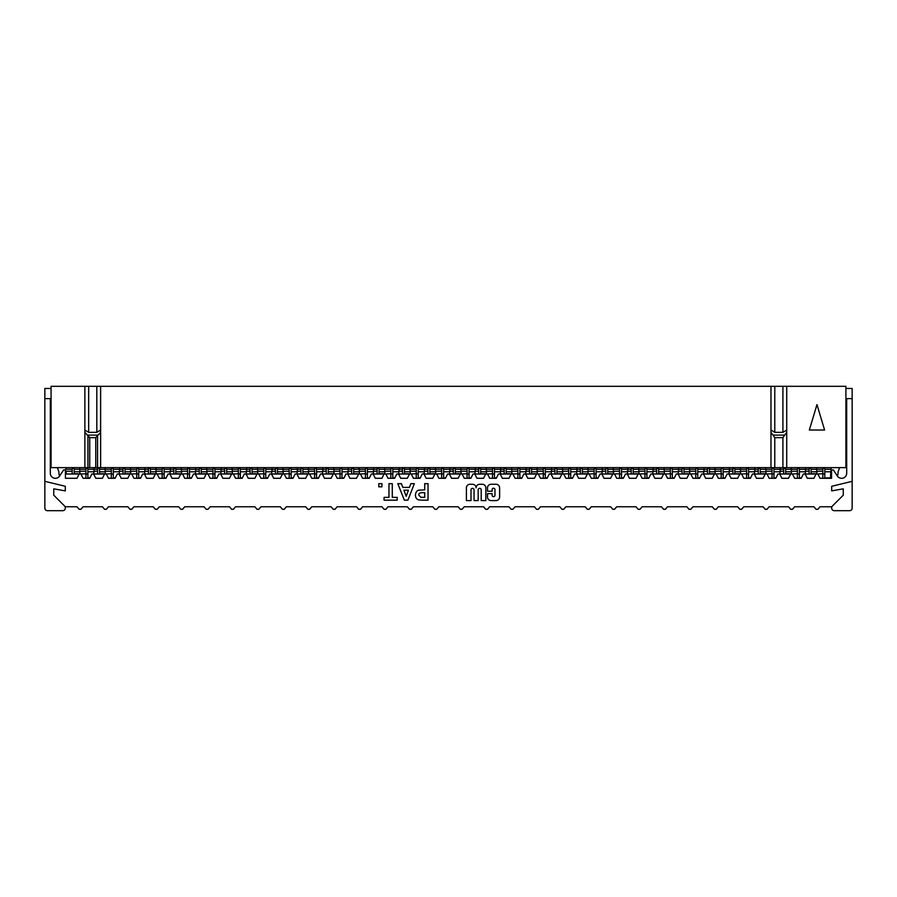 <?xml version="1.0" encoding="UTF-8"?>
<svg xmlns="http://www.w3.org/2000/svg" width="897" height="897" viewBox="0 0 897 897"><rect width="100%" height="100%" fill="white"/><g stroke="black" fill="none" stroke-linecap="round" stroke-linejoin="round"><path stroke-width="1.35" d="M51.073 407.126L50.31 406.689M59.718 475.881A5.079 5.079 0 0 1 58.955 473.212L58.955 472.001A104.187 104.187 0 0 1 57.43 467.629M95.8 478.292L102.404 478.292L95.8 478.292L93.636 474.008L91.864 474.008L89.7 478.292L83.096 478.292L80.932 474.008L65.436 474.008L65.436 478.292L76.996 478.292L65.436 478.292L65.436 469.916L63.653 469.916L59.74 475.847A5.079 5.079 0 0 1 50.31 473.212L50.31 398.627L44.85 398.627L44.85 508.151A2.545 2.545 0 0 0 47.395 510.685L62.768 510.685A2.545 2.545 0 0 0 65.313 508.151L65.313 506.76L76.996 506.76L79.149 509.294L80.932 509.294L83.096 506.76L102.404 506.76L104.568 509.294L106.339 509.294L108.503 506.76L127.811 506.76L129.975 509.294L131.758 509.294L133.911 506.76L153.23 506.76L155.383 509.294L157.166 509.294L159.33 506.76L178.638 506.76L180.802 509.294L182.573 509.294L184.737 506.76L204.045 506.76L206.209 509.294L207.992 509.294L210.145 506.76L229.464 506.76L231.617 509.294L233.399 509.294L235.552 506.76L254.871 506.76L257.035 509.294L258.807 509.294L260.971 506.76L280.279 506.76L282.443 509.294L284.214 509.294L286.378 506.76L305.686 506.76L307.85 509.294L309.633 509.294L311.786 506.76L331.105 506.76L333.258 509.294L335.041 509.294L337.205 506.76L356.513 506.76L358.677 509.294L360.448 509.294L362.612 506.76L381.92 506.76L384.084 509.294L385.867 509.294L388.02 506.76L407.339 506.76L409.492 509.294L411.275 509.294L413.439 506.76L432.746 506.76L434.91 509.294L436.682 509.294L438.846 506.76L458.154 506.76L460.318 509.294L462.09 509.294L464.254 506.76L483.561 506.76L485.726 509.294L487.508 509.294L489.661 506.76L508.98 506.76L511.133 509.294L512.916 509.294L515.08 506.76L534.388 506.76L536.552 509.294L538.323 509.294L540.487 506.76L559.795 506.76L561.959 509.294L563.742 509.294L565.895 506.76L585.214 506.76L587.367 509.294L589.15 509.294L591.314 506.76L610.622 506.76L612.786 509.294L614.557 509.294L616.721 506.76L636.029 506.76L638.193 509.294L639.965 509.294L642.129 506.76L661.448 506.76L663.601 509.294L665.383 509.294L667.536 506.76L686.855 506.76L689.008 509.294L690.791 509.294L692.955 506.76L712.263 506.76L714.427 509.294L716.198 509.294L718.362 506.76L737.67 506.76L739.834 509.294L741.617 509.294L743.77 506.76L763.089 506.76L765.242 509.294L767.025 509.294L769.189 506.76L788.497 506.76L790.661 509.294L792.432 509.294L794.596 506.76L813.904 506.76L816.068 509.294L817.851 509.294L820.004 506.76L831.687 506.76L831.687 508.151A2.545 2.545 0 0 0 834.232 510.685L849.605 510.685A2.545 2.545 0 0 0 852.15 508.151L852.15 398.627L846.69 398.627L846.69 473.212A5.079 5.079 0 0 1 837.26 475.847L833.347 469.916L831.564 469.916L831.564 478.292L820.004 478.292L817.851 474.008L816.068 474.008L813.904 478.292L807.3 478.292L813.904 478.292M85.91 469.254L85.91 478.292L87.895 478.292L87.895 469.254A0.987 0.987 0 0 0 86.897 468.256A0.987 0.987 0 0 0 85.91 469.254L79.71 469.254L79.844 471.766L79.71 469.254L74.171 469.254L74.171 474.008M111.318 469.254L111.318 478.292L113.302 478.292L113.302 469.254A0.987 0.987 0 0 0 112.316 468.256A0.987 0.987 0 0 0 111.318 469.254L105.117 469.254L105.263 471.766L105.117 469.254L99.578 469.254L99.578 474.008M121.207 478.292L127.811 478.292L121.207 478.292L119.054 474.008L117.272 474.008L115.108 478.292L108.503 478.292L106.339 474.008L104.568 474.008L102.404 478.292M136.736 469.254L136.736 478.292L138.71 478.292L138.71 469.254A0.987 0.987 0 0 0 137.723 468.256A0.987 0.987 0 0 0 136.736 469.254L130.525 469.254L130.67 471.766L130.525 469.254L124.986 469.254L124.986 474.008M146.615 478.292L153.23 478.292L146.615 478.292L144.462 474.008L142.679 474.008L140.526 478.292L133.911 478.292L131.758 474.008L129.975 474.008L127.811 478.292M162.144 469.254L162.144 478.292L164.129 478.292L164.129 469.254A0.987 0.987 0 0 0 163.131 468.256A0.987 0.987 0 0 0 162.144 469.254L155.943 469.254L156.078 471.766L155.943 469.254L150.404 469.254L150.404 474.008M172.033 478.292L178.638 478.292L172.033 478.292L169.869 474.008L168.098 474.008L165.934 478.292L159.33 478.292L157.166 474.008L155.383 474.008L153.23 478.292M187.551 469.254L187.551 478.292L189.536 478.292L189.536 469.254A0.987 0.987 0 0 0 188.538 468.256A0.987 0.987 0 0 0 187.551 469.254L181.351 469.254L181.486 471.766L181.351 469.254L175.812 469.254L175.812 474.008M197.441 478.292L204.045 478.292L197.441 478.292L195.277 474.008L193.505 474.008L191.341 478.292L184.737 478.292L182.573 474.008L180.802 474.008L178.638 478.292M212.959 469.254L212.959 478.292L214.944 478.292L214.944 469.254A0.987 0.987 0 0 0 213.957 468.256A0.987 0.987 0 0 0 212.959 469.254L206.759 469.254L206.904 471.766L206.759 469.254L201.22 469.254L201.22 474.008M222.848 478.292L229.464 478.292L222.848 478.292L220.696 474.008L218.913 474.008L216.749 478.292L210.145 478.292L207.992 474.008L206.209 474.008L204.045 478.292M238.378 469.254L238.378 478.292L240.351 478.292L240.351 469.254A0.987 0.987 0 0 0 239.364 468.256A0.987 0.987 0 0 0 238.378 469.254L232.177 469.254L232.312 471.766L232.177 469.254L226.638 469.254L226.638 474.008M248.267 478.292L254.871 478.292L248.267 478.292L246.103 474.008L244.32 474.008L242.168 478.292L235.552 478.292L233.399 474.008L231.617 474.008L229.464 478.292M263.785 469.254L263.785 478.292L265.77 478.292L265.77 469.254A0.987 0.987 0 0 0 264.772 468.256A0.987 0.987 0 0 0 263.785 469.254L257.585 469.254L257.719 471.766L257.585 469.254L252.046 469.254L252.046 474.008M273.675 478.292L280.279 478.292L273.675 478.292L271.511 474.008L269.739 474.008L267.575 478.292L260.971 478.292L258.807 474.008L257.035 474.008L254.871 478.292M289.193 469.254L289.193 478.292L291.177 478.292L291.177 469.254A0.987 0.987 0 0 0 290.191 468.256A0.987 0.987 0 0 0 289.193 469.254L282.992 469.254L283.138 471.766L282.992 469.254L277.453 469.254L277.453 474.008M299.082 478.292L305.686 478.292L299.082 478.292L296.929 474.008L295.147 474.008L292.983 478.292L286.378 478.292L284.214 474.008L282.443 474.008L280.279 478.292M314.612 469.254L314.612 478.292L316.585 478.292L316.585 469.254A0.987 0.987 0 0 0 315.598 468.256A0.987 0.987 0 0 0 314.612 469.254L308.4 469.254L308.546 471.766L308.4 469.254L302.872 469.254L302.872 474.008M324.501 478.292L331.105 478.292L324.501 478.292L322.337 474.008L320.554 474.008L318.401 478.292L311.786 478.292L309.633 474.008L307.85 474.008L305.686 478.292M340.019 469.254L340.019 478.292L342.004 478.292L342.004 469.254A0.987 0.987 0 0 0 341.006 468.256A0.987 0.987 0 0 0 340.019 469.254L333.819 469.254L333.953 471.766L333.819 469.254L328.257 469.254L328.257 474.008M349.908 478.292L356.513 478.292L349.908 478.292L347.744 474.008L345.973 474.008L343.809 478.292L337.205 478.292L335.041 474.008L333.258 474.008L331.105 478.292M365.427 469.254L365.427 478.292L367.411 478.292L367.411 469.254A0.987 0.987 0 0 0 366.413 468.256A0.987 0.987 0 0 0 365.427 469.254L359.226 469.254L359.361 471.766L359.226 469.254L353.665 469.254L353.665 474.008M375.316 478.292L381.92 478.292L375.316 478.292L373.152 474.008L371.38 474.008L369.216 478.292L362.612 478.292L360.448 474.008L358.677 474.008L356.513 478.292M390.834 469.254L390.834 478.292L392.819 478.292L392.819 469.254A0.987 0.987 0 0 0 391.832 468.256A0.987 0.987 0 0 0 390.834 469.254L384.634 469.254L384.779 471.766L384.634 469.254L379.072 469.254L379.072 474.008M400.724 478.292L407.339 478.292L400.724 478.292L398.571 474.008L396.788 474.008L394.624 478.292L388.02 478.292L385.867 474.008L384.084 474.008L381.92 478.292M416.253 469.254L416.253 478.292L418.226 478.292L418.226 469.254A0.987 0.987 0 0 0 417.24 468.256A0.987 0.987 0 0 0 416.253 469.254L410.052 469.254L410.187 471.766L410.052 469.254L404.48 469.254L404.48 474.008M426.142 478.292L432.746 478.292L426.142 478.292L423.978 474.008L422.195 474.008L420.043 478.292L413.439 478.292L411.275 474.008L409.492 474.008L407.339 478.292M441.66 469.254L441.66 478.292L443.645 478.292L443.645 469.254A0.987 0.987 0 0 0 442.647 468.256A0.987 0.987 0 0 0 441.66 469.254L435.46 469.254L435.594 471.766L435.46 469.254L429.898 469.254L429.898 474.008M451.55 478.292L458.154 478.292L451.55 478.292L449.386 474.008L447.614 474.008L445.45 478.292L438.846 478.292L436.682 474.008L434.91 474.008L432.746 478.292M467.068 469.254L467.068 478.292L469.053 478.292L469.053 469.254A0.987 0.987 0 0 0 468.066 468.256A0.987 0.987 0 0 0 467.068 469.254L460.867 469.254L461.013 471.766L460.867 469.254L455.306 469.254L455.306 474.008M476.957 478.292L483.561 478.292L476.957 478.292L474.805 474.008L473.022 474.008L470.858 478.292L464.254 478.292L462.09 474.008L460.318 474.008L458.154 478.292M492.487 469.254L492.487 478.292L494.46 478.292L494.46 469.254A0.987 0.987 0 0 0 493.473 468.256A0.987 0.987 0 0 0 492.487 469.254L486.286 469.254L486.421 471.766L486.286 469.254L480.714 469.254L480.714 474.008M502.376 478.292L508.98 478.292L502.376 478.292L500.212 474.008L498.429 474.008L496.276 478.292L489.661 478.292L487.508 474.008L485.726 474.008L483.561 478.292M517.894 469.254L517.894 478.292L519.879 478.292L519.879 469.254A0.987 0.987 0 0 0 518.881 468.256A0.987 0.987 0 0 0 517.894 469.254L511.694 469.254L511.828 471.766L511.694 469.254L506.132 469.254L506.132 474.008M527.784 478.292L534.388 478.292L527.784 478.292L525.62 474.008L523.848 474.008L521.684 478.292L515.08 478.292L512.916 474.008L511.133 474.008L508.98 478.292M543.302 469.254L543.302 478.292L545.286 478.292L545.286 469.254A0.987 0.987 0 0 0 544.3 468.256A0.987 0.987 0 0 0 543.302 469.254L537.101 469.254L537.236 471.766L537.101 469.254L531.54 469.254L531.54 474.008M553.191 478.292L559.795 478.292L553.191 478.292L551.027 474.008L549.256 474.008L547.092 478.292L540.487 478.292L538.323 474.008L536.552 474.008L534.388 478.292M568.709 469.254L568.709 478.292L570.694 478.292L570.694 469.254A0.987 0.987 0 0 0 569.707 468.256A0.987 0.987 0 0 0 568.709 469.254L562.509 469.254L562.654 471.766L562.509 469.254L556.947 469.254L556.947 474.008M578.599 478.292L585.214 478.292L578.599 478.292L576.446 474.008L574.663 474.008L572.499 478.292L565.895 478.292L563.742 474.008L561.959 474.008L559.795 478.292M594.128 469.254L594.128 478.292L596.101 478.292L596.101 469.254A0.987 0.987 0 0 0 595.115 468.256A0.987 0.987 0 0 0 594.128 469.254L587.927 469.254L588.062 471.766L587.927 469.254L582.366 469.254L582.366 474.008M604.017 478.292L610.622 478.292L604.017 478.292L601.853 474.008L600.071 474.008L597.918 478.292L591.314 478.292L589.15 474.008L587.367 474.008L585.214 478.292M619.535 469.254L619.535 478.292L621.52 478.292L621.52 469.254A0.987 0.987 0 0 0 620.522 468.256A0.987 0.987 0 0 0 619.535 469.254L613.335 469.254L613.47 471.766L613.335 469.254L607.774 469.254L607.774 474.008M629.425 478.292L636.029 478.292L629.425 478.292L627.261 474.008L625.489 474.008L623.325 478.292L616.721 478.292L614.557 474.008L612.786 474.008L610.622 478.292M644.943 469.254L644.943 478.292L646.928 478.292L646.928 469.254A0.987 0.987 0 0 0 645.941 468.256A0.987 0.987 0 0 0 644.943 469.254L638.742 469.254L638.888 471.766L638.742 469.254L633.181 469.254L633.181 474.008M654.832 478.292L661.448 478.292L654.832 478.292L652.68 474.008L650.897 474.008L648.733 478.292L642.129 478.292L639.965 474.008L638.193 474.008L636.029 478.292M670.362 469.254L670.362 478.292L672.335 478.292L672.335 469.254A0.987 0.987 0 0 0 671.348 468.256A0.987 0.987 0 0 0 670.362 469.254L664.161 469.254L664.296 471.766L664.161 469.254L658.589 469.254L658.589 474.008M680.251 478.292L686.855 478.292L680.251 478.292L678.087 474.008L676.304 474.008L674.152 478.292L667.536 478.292L665.383 474.008L663.601 474.008L661.448 478.292M695.769 469.254L695.769 478.292L697.754 478.292L697.754 469.254A0.987 0.987 0 0 0 696.756 468.256A0.987 0.987 0 0 0 695.769 469.254L689.569 469.254L689.703 471.766L689.569 469.254L684.007 469.254L684.007 474.008M705.659 478.292L712.263 478.292L705.659 478.292L703.495 474.008L701.723 474.008L699.559 478.292L692.955 478.292L690.791 474.008L689.008 474.008L686.855 478.292M721.177 469.254L721.177 478.292L723.161 478.292L723.161 469.254A0.987 0.987 0 0 0 722.175 468.256A0.987 0.987 0 0 0 721.177 469.254L714.976 469.254L715.111 471.766L714.976 469.254L709.437 469.254L709.437 474.008M731.066 478.292L737.67 478.292L731.066 478.292L728.902 474.008L727.131 474.008L724.967 478.292L718.362 478.292L716.198 474.008L714.427 474.008L712.263 478.292M746.584 469.254L746.584 478.292L748.569 478.292L748.569 469.254A0.987 0.987 0 0 0 747.582 468.256A0.987 0.987 0 0 0 746.584 469.254L740.384 469.254L740.53 471.766L740.384 469.254L734.845 469.254L734.845 474.008M756.474 478.292L763.089 478.292L756.474 478.292L754.321 474.008L752.538 474.008L750.385 478.292L743.77 478.292L741.617 474.008L739.834 474.008L737.67 478.292M772.003 469.254L772.003 478.292L773.988 478.292L773.988 469.254A0.987 0.987 0 0 0 772.99 468.256A0.987 0.987 0 0 0 772.003 469.254L765.803 469.254L765.937 471.766L765.803 469.254L760.264 469.254L760.264 474.008M781.892 478.292L788.497 478.292L781.892 478.292L779.728 474.008L777.946 474.008L775.793 478.292L769.189 478.292L767.025 474.008L765.242 474.008L763.089 478.292M797.411 469.254L797.411 478.292L799.395 478.292L799.395 469.254A0.987 0.987 0 0 0 798.397 468.256A0.987 0.987 0 0 0 797.411 469.254L791.21 469.254L791.345 471.766L791.21 469.254L785.671 469.254L785.671 474.008M822.818 469.254L822.818 478.292L824.803 478.292L824.803 469.254A0.987 0.987 0 0 0 823.816 468.256A0.987 0.987 0 0 0 822.818 469.254L816.618 469.254L816.763 471.766L816.618 469.254L811.079 469.254L811.079 474.008M831.115 467.629L830.409 478.292L831.564 478.292L831.564 474.008L830.712 474.008M44.85 398.627L44.85 388.457L51.073 388.457M845.916 388.457L852.15 388.457L852.15 398.627M831.687 506.76L843.258 495.189L843.258 488.831L831.687 490.872L831.687 486.297L852.15 481.33M44.85 481.33L65.313 486.297L65.313 490.872L53.742 488.831L53.742 495.189L65.313 506.76M807.3 478.292L805.136 474.008L803.364 474.008L801.2 478.292L794.596 478.292L792.432 474.008L790.661 474.008L788.497 478.292M846.69 406.689L845.916 407.137M839.57 467.629A104.187 104.187 0 0 1 838.045 472.001L838.045 473.212A5.079 5.079 0 0 1 837.282 475.881M397.18 497.364L392.292 497.364L392.292 483.662L388.962 483.662L388.962 497.364L384.084 497.364L384.084 500.156L397.18 500.156L397.18 497.364M403.919 490.199L408.427 490.199L406.195 496.31L403.919 490.199M402.843 487.407L401.408 483.662L397.786 483.662L404.379 500.156L407.922 500.156L414.336 483.662L410.804 483.662L409.436 487.407L402.843 487.407M424.707 497.364L420.704 497.252L418.832 495.032C418.484 493.473 419.83 492.688 422.879 492.677L424.707 492.677L424.707 497.364M422.689 500.156L428.037 500.156L428.037 483.662L424.707 483.662L424.707 489.885L419.078 490.121C416.97 490.446 415.748 492.105 415.401 495.077C415.558 497.768 416.668 499.371 418.731 499.909L422.689 500.156M487.508 487.856L487.508 491.242L492.128 491.242L492.128 489.639A1.413 1.413 0 0 1 493.552 488.215A1.413 1.413 0 0 1 494.965 489.639L494.965 495.234A1.413 1.413 0 0 1 493.552 496.658A1.413 1.413 0 0 1 492.128 495.234L492.128 493.63L487.508 493.63L487.508 497.016A3.599 3.599 0 0 0 491.108 500.604L496.03 500.604A3.599 3.599 0 0 0 499.618 497.016L499.618 487.856A3.599 3.599 0 0 0 496.03 484.268L491.108 484.268A3.599 3.599 0 0 0 487.508 487.856M479.693 484.268A3.599 3.599 0 0 0 476.105 487.856A3.599 3.599 0 0 0 472.551 484.268L469.983 484.268A3.599 3.599 0 0 0 466.395 487.856L466.395 500.604L471.003 500.604L471.003 489.874A1.525 1.525 0 0 1 472.528 488.349A1.525 1.525 0 0 1 474.053 489.874L474.053 500.604L478.157 500.604L478.157 489.874A1.525 1.525 0 0 1 479.682 488.349A1.525 1.525 0 0 1 481.207 489.874L481.207 500.604L485.86 500.604L485.86 487.856A3.599 3.599 0 0 0 482.272 484.268L479.693 484.268M378.781 486.824L381.954 486.824L381.954 483.662L378.781 483.662L378.781 486.824M79.149 474.008L76.996 478.292M824.803 474.008L822.818 474.008M816.068 474.008L805.293 474.008M799.395 474.008L797.411 474.008M790.661 474.008L779.885 474.008M773.988 474.008L772.003 474.008M765.242 474.008L754.478 474.008M748.569 474.008L746.584 474.008M739.834 474.008L729.07 474.008M723.161 474.008L721.177 474.008M714.427 474.008L703.652 474.008M697.754 474.008L695.769 474.008M689.008 474.008L678.244 474.008M672.335 474.008L670.362 474.008M663.601 474.008L652.837 474.008M646.928 474.008L644.943 474.008M638.193 474.008L627.418 474.008M621.52 474.008L619.535 474.008M612.786 474.008L602.01 474.008M596.101 474.008L594.128 474.008M587.367 474.008L576.603 474.008M570.694 474.008L568.709 474.008M561.959 474.008L551.184 474.008M545.286 474.008L543.302 474.008M536.552 474.008L525.777 474.008M519.879 474.008L517.894 474.008M511.133 474.008L500.369 474.008M494.46 474.008L492.487 474.008M485.726 474.008L474.962 474.008M469.053 474.008L467.068 474.008M460.318 474.008L449.543 474.008M443.645 474.008L441.66 474.008M434.91 474.008L424.135 474.008M418.226 474.008L416.253 474.008M409.492 474.008L398.728 474.008M392.819 474.008L390.834 474.008M384.084 474.008L373.309 474.008M367.411 474.008L365.427 474.008M358.677 474.008L347.901 474.008M342.004 474.008L340.019 474.008M333.258 474.008L322.494 474.008M316.585 474.008L314.612 474.008M307.85 474.008L297.086 474.008M291.177 474.008L289.193 474.008M282.443 474.008L271.668 474.008M265.77 474.008L263.785 474.008M257.035 474.008L246.26 474.008M240.351 474.008L238.378 474.008M231.617 474.008L220.853 474.008M214.944 474.008L212.959 474.008M206.209 474.008L195.434 474.008M189.536 474.008L187.551 474.008M180.802 474.008L170.026 474.008M164.129 474.008L162.144 474.008M155.383 474.008L144.619 474.008M138.71 474.008L136.736 474.008M129.975 474.008L119.211 474.008M113.302 474.008L111.318 474.008M104.568 474.008L93.793 474.008M87.895 474.008L85.91 474.008M93.781 474.289L94.207 467.629M85.91 471.239L79.844 471.239L79.99 473.751L79.844 471.766L74.171 471.766M79.598 467.629L79.71 469.254M85.91 473.751L80.001 474.008M119.189 474.289L119.615 467.629M111.318 471.239L105.263 471.239L105.398 473.751L105.263 471.766L99.578 471.766M105.005 467.629L105.117 469.254M111.318 473.751L105.42 474.008M144.596 474.289L145.022 467.629M136.736 471.239L130.67 471.239L130.805 473.751L130.67 471.766L124.986 471.766M130.413 467.629L130.525 469.254M136.736 473.751L130.827 474.008M170.004 474.289L170.441 467.629M162.144 471.239L156.078 471.239L156.224 473.751L156.078 471.766L150.404 471.766M155.831 467.629L155.943 469.254M162.144 473.751L156.235 474.008M195.423 474.289L195.849 467.629M187.551 471.239L181.486 471.239L181.631 473.751L181.486 471.766L175.812 471.766M181.239 467.629L181.351 469.254M187.551 473.751L181.643 474.008M220.83 474.289L221.256 467.629M212.959 471.239L206.904 471.239L207.039 473.751L206.904 471.766L201.22 471.766M206.646 467.629L206.759 469.254M212.959 473.751L207.061 474.008M246.238 474.289L246.675 467.629M238.378 471.239L232.312 471.239L232.446 473.751L232.312 471.766L226.638 471.766M232.065 467.629L232.177 469.254M238.378 473.751L232.469 474.008M271.656 474.289L272.083 467.629M263.785 471.239L257.719 471.239L257.865 473.751L257.719 471.766L252.046 471.766M257.473 467.629L257.585 469.254M263.785 473.751L257.876 474.008M297.064 474.289L297.49 467.629M289.193 471.239L283.138 471.239L283.273 473.751L283.138 471.766L277.453 471.766M282.88 467.629L282.992 469.254M289.193 473.751L283.295 474.008M322.472 474.289L322.898 467.629M314.612 471.239L308.546 471.239L308.68 473.751L308.546 471.766L302.872 471.766M308.288 467.629L308.4 469.254M314.612 473.751L308.703 474.008M347.879 474.289L348.316 467.629M340.019 471.239L333.953 471.239L334.099 473.751L333.953 471.766L328.257 471.766M333.706 467.629L333.819 469.254M340.019 473.751L334.11 474.008M373.298 474.289L373.724 467.629M365.427 471.239L359.361 471.239L359.506 473.751L359.361 471.766L353.665 471.766M359.114 467.629L359.226 469.254M365.427 473.751L359.518 474.008M398.705 474.289L399.131 467.629M390.834 471.239L384.779 471.239L384.914 473.751L384.779 471.766L379.072 471.766M384.521 467.629L384.634 469.254M390.834 473.751L384.936 474.008M424.113 474.289L424.55 467.629M416.253 471.239L410.187 471.239L410.321 473.751L410.187 471.766L404.48 471.766M409.94 467.629L410.052 469.254M416.253 473.751L410.344 474.008M449.532 474.289L449.958 467.629M441.66 471.239L435.594 471.239L435.74 473.751L435.594 471.766L429.898 471.766M435.348 467.629L435.46 469.254M441.66 473.751L435.751 474.008M474.939 474.289L475.365 467.629M467.068 471.239L461.013 471.239L461.148 473.751L461.013 471.766L455.306 471.766M460.755 467.629L460.867 469.254M467.068 473.751L461.17 474.008M500.347 474.289L500.773 467.629M492.487 471.239L486.421 471.239L486.555 473.751L486.421 471.766L480.714 471.766M486.163 467.629L486.286 469.254M492.487 473.751L486.578 474.008M525.754 474.289L526.191 467.629M517.894 471.239L511.828 471.239L511.974 473.751L511.828 471.766L506.132 471.766M511.582 467.629L511.694 469.254M517.894 473.751L511.985 474.008M551.173 474.289L551.599 467.629M543.302 471.239L537.236 471.239L537.381 473.751L537.236 471.766L531.54 471.766M536.989 467.629L537.101 469.254M543.302 473.751L537.393 474.008M576.58 474.289L577.006 467.629M568.709 471.239L562.654 471.239L562.789 473.751L562.654 471.766L556.947 471.766M562.397 467.629L562.509 469.254M568.709 473.751L562.811 474.008M601.988 474.289L602.425 467.629M594.128 471.239L588.062 471.239L588.197 473.751L588.062 471.766L582.366 471.766M587.815 467.629L587.927 469.254M594.128 473.751L588.219 474.008M627.407 474.289L627.833 467.629M619.535 471.239L613.47 471.239L613.615 473.751L613.47 471.766L607.774 471.766M613.223 467.629L613.335 469.254M619.535 473.751L613.626 474.008M652.814 474.289L653.24 467.629M644.943 471.239L638.888 471.239L639.023 473.751L638.888 471.766L633.181 471.766M638.63 467.629L638.742 469.254M644.943 473.751L639.045 474.008M678.222 474.289L678.648 467.629M670.362 471.239L664.296 471.239L664.43 473.751L664.296 471.766L658.589 471.766M664.038 467.629L664.161 469.254M670.362 473.751L664.453 474.008M703.64 474.289L704.067 467.629M695.769 471.239L689.703 471.239L689.849 473.751L689.703 471.766L684.007 471.766M689.457 467.629L689.569 469.254M695.769 473.751L689.86 474.008M729.048 474.289L729.474 467.629M721.177 471.239L715.111 471.239L715.257 473.751L715.111 471.766L709.437 471.766M714.864 467.629L714.976 469.254M721.177 473.751L715.268 474.008M754.455 474.289L754.882 467.629M746.584 471.239L740.53 471.239L740.664 473.751L740.53 471.766L734.845 471.766M740.272 467.629L740.384 469.254M746.584 473.751L740.687 474.008M779.863 474.289L780.3 467.629M772.003 471.239L765.937 471.239L766.072 473.751L765.937 471.766L760.264 471.766M765.69 467.629L765.803 469.254M772.003 473.751L766.094 474.008M805.282 474.289L805.708 467.629M797.411 471.239L791.345 471.239L791.49 473.751L791.345 471.766L785.671 471.766M791.098 467.629L791.21 469.254M797.411 473.751L791.502 474.008M822.818 471.239L816.763 471.239L816.898 473.751L816.763 471.766L811.079 471.766M816.505 467.629L816.618 469.254M822.818 473.751L816.92 474.008M300.887 474.008L300.887 469.254A0.987 0.987 0 0 1 301.874 468.256A0.987 0.987 0 0 1 302.872 469.254M275.469 474.008L275.469 469.254A0.987 0.987 0 0 1 276.467 468.256A0.987 0.987 0 0 1 277.453 469.254M250.061 474.008L250.061 469.254A0.987 0.987 0 0 1 251.059 468.256A0.987 0.987 0 0 1 252.046 469.254M224.654 474.008L224.654 469.254A0.987 0.987 0 0 1 225.64 468.256A0.987 0.987 0 0 1 226.638 469.254M199.246 474.008L199.246 469.254A0.987 0.987 0 0 1 200.233 468.256A0.987 0.987 0 0 1 201.22 469.254M173.827 474.008L173.827 469.254A0.987 0.987 0 0 1 174.825 468.256A0.987 0.987 0 0 1 175.812 469.254M148.42 474.008L148.42 469.254A0.987 0.987 0 0 1 149.407 468.256A0.987 0.987 0 0 1 150.404 469.254M123.012 474.008L123.012 469.254A0.987 0.987 0 0 1 123.999 468.256A0.987 0.987 0 0 1 124.986 469.254M97.594 474.008L97.594 469.254A0.987 0.987 0 0 1 98.592 468.256A0.987 0.987 0 0 1 99.578 469.254M66.288 474.008L66.12 471.766M72.186 474.008L72.186 469.254A0.987 0.987 0 0 1 73.184 468.256A0.987 0.987 0 0 1 74.171 469.254M72.186 471.239L66.12 471.239L66.311 474.008M65.873 467.629L65.986 469.254L72.186 469.254M554.963 474.008L554.963 469.254A0.987 0.987 0 0 1 555.961 468.256A0.987 0.987 0 0 1 556.947 469.254M529.555 474.008L529.555 469.254A0.987 0.987 0 0 1 530.553 468.256A0.987 0.987 0 0 1 531.54 469.254M504.148 474.008L504.148 469.254A0.987 0.987 0 0 1 505.134 468.256A0.987 0.987 0 0 1 506.132 469.254M478.74 474.008L478.74 469.254A0.987 0.987 0 0 1 479.727 468.256A0.987 0.987 0 0 1 480.714 469.254M453.321 474.008L453.321 469.254A0.987 0.987 0 0 1 454.319 468.256A0.987 0.987 0 0 1 455.306 469.254M427.914 474.008L427.914 469.254A0.987 0.987 0 0 1 428.901 468.256A0.987 0.987 0 0 1 429.898 469.254M402.506 474.008L402.506 469.254A0.987 0.987 0 0 1 403.493 468.256A0.987 0.987 0 0 1 404.48 469.254M377.088 474.008L377.088 469.254A0.987 0.987 0 0 1 378.086 468.256A0.987 0.987 0 0 1 379.072 469.254M351.68 474.008L351.68 469.254A0.987 0.987 0 0 1 352.678 468.256A0.987 0.987 0 0 1 353.665 469.254M326.273 474.008L326.273 469.254A0.987 0.987 0 0 1 327.259 468.256A0.987 0.987 0 0 1 328.257 469.254M809.105 474.008L809.105 469.254A0.987 0.987 0 0 1 810.092 468.256A0.987 0.987 0 0 1 811.079 469.254M783.686 474.008L783.686 469.254A0.987 0.987 0 0 1 784.684 468.256A0.987 0.987 0 0 1 785.671 469.254M758.279 474.008L758.279 469.254A0.987 0.987 0 0 1 759.266 468.256A0.987 0.987 0 0 1 760.264 469.254M732.871 474.008L732.871 469.254A0.987 0.987 0 0 1 733.858 468.256A0.987 0.987 0 0 1 734.845 469.254M707.453 474.008L707.453 469.254A0.987 0.987 0 0 1 708.451 468.256A0.987 0.987 0 0 1 709.437 469.254M682.023 474.008L682.023 469.254A0.987 0.987 0 0 1 683.009 468.256A0.987 0.987 0 0 1 684.007 469.254M656.615 474.008L656.615 469.254A0.987 0.987 0 0 1 657.602 468.256A0.987 0.987 0 0 1 658.589 469.254M631.196 474.008L631.196 469.254A0.987 0.987 0 0 1 632.194 468.256A0.987 0.987 0 0 1 633.181 469.254M605.789 474.008L605.789 469.254A0.987 0.987 0 0 1 606.776 468.256A0.987 0.987 0 0 1 607.774 469.254M580.381 474.008L580.381 469.254A0.987 0.987 0 0 1 581.368 468.256A0.987 0.987 0 0 1 582.366 469.254M786.725 432.332L782.913 437.646L782.913 467.629L770.972 467.629L770.972 430.022L774.784 432.332L774.784 386.315L786.725 386.315L786.725 430.089L782.913 432.332L774.784 432.332M774.784 467.629L774.784 437.646L770.972 432.332M786.725 430.089L786.725 467.629L782.913 467.629M774.784 437.646L782.913 437.646M84.867 386.315L100.621 386.315L100.621 430.022L96.809 432.332L88.68 432.332L84.867 430.089L84.867 386.315L51.073 386.315L51.073 467.629L84.867 467.629L84.867 430.089M100.621 432.332L95.755 437.646L95.755 467.629L89.734 467.629L89.734 437.646L95.755 437.646M89.734 437.646L84.867 432.332M786.725 467.629L845.916 467.629L845.916 386.315L786.725 386.315M770.972 430.022L770.972 386.315L100.621 386.315M770.972 386.315L774.784 386.315M87.94 436.357L87.94 467.629L89.734 467.629M95.755 467.629L97.56 467.629L97.56 436.357M100.621 430.022L100.621 467.629L97.56 467.629M87.94 467.629L84.867 467.629M88.68 432.332L88.68 386.315M100.621 467.629L770.972 467.629M782.913 432.332L782.913 386.315M96.809 386.315L96.809 432.332M809.341 430.022L824.59 430.022L816.965 404.603L809.341 430.022M93.95 471.766L87.895 471.766M89.879 477.933L87.895 477.933M97.594 469.254L87.895 469.254M119.368 471.766L113.302 471.766M115.298 477.933L113.302 477.933M123.012 469.254L113.302 469.254M144.776 471.766L138.71 471.766M140.706 477.933L138.71 477.933M148.42 469.254L138.71 469.254M170.183 471.766L164.129 471.766M166.113 477.933L164.129 477.933M173.827 469.254L164.129 469.254M195.602 471.766L189.536 471.766M191.521 477.933L189.536 477.933M199.246 469.254L189.536 469.254M221.01 471.766L214.944 471.766M216.939 477.933L214.944 477.933M224.654 469.254L214.944 469.254M246.417 471.766L240.351 471.766M242.347 477.933L240.351 477.933M250.061 469.254L240.351 469.254M271.825 471.766L265.77 471.766M267.755 477.933L265.77 477.933M275.469 469.254L265.77 469.254M297.243 471.766L291.177 471.766M293.173 477.933L291.177 477.933M300.887 469.254L291.177 469.254M322.651 471.766L316.585 471.766M318.581 477.933L316.585 477.933M326.273 469.254L316.585 469.254M348.058 471.766L342.004 471.766M343.988 477.933L342.004 477.933M351.68 469.254L342.004 469.254M373.477 471.766L367.411 471.766M369.396 477.933L367.411 477.933M377.088 469.254L367.411 469.254M398.885 471.766L392.819 471.766M394.815 477.933L392.819 477.933M402.506 469.254L392.819 469.254M424.292 471.766L418.226 471.766M420.222 477.933L418.226 477.933M427.914 469.254L418.226 469.254M449.7 471.766L443.645 471.766M445.63 477.933L443.645 477.933M453.321 469.254L443.645 469.254M475.118 471.766L469.053 471.766M471.048 477.933L469.053 477.933M478.74 469.254L469.053 469.254M500.526 471.766L494.46 471.766M496.456 477.933L494.46 477.933M504.148 469.254L494.46 469.254M525.934 471.766L519.879 471.766M521.863 477.933L519.879 477.933M529.555 469.254L519.879 469.254M551.352 471.766L545.286 471.766M547.282 477.933L545.286 477.933M554.963 469.254L545.286 469.254M576.76 471.766L570.694 471.766M572.69 477.933L570.694 477.933M580.381 469.254L570.694 469.254M602.167 471.766L596.101 471.766M598.097 477.933L596.101 477.933M605.789 469.254L596.101 469.254M627.575 471.766L621.52 471.766M623.505 477.933L621.52 477.933M631.196 469.254L621.52 469.254M652.994 471.766L646.928 471.766M648.923 477.933L646.928 477.933M656.615 469.254L646.928 469.254M678.401 471.766L672.335 471.766M674.331 477.933L672.335 477.933M682.023 469.254L672.335 469.254M703.809 471.766L697.754 471.766M699.738 477.933L697.754 477.933M707.453 469.254L697.754 469.254M729.227 471.766L723.161 471.766M725.157 477.933L723.161 477.933M732.871 469.254L723.161 469.254M754.635 471.766L748.569 471.766M750.565 477.933L748.569 477.933M758.279 469.254L748.569 469.254M780.042 471.766L773.988 471.766M775.972 477.933L773.988 477.933M783.686 469.254L773.988 469.254M805.45 471.766L799.395 471.766M801.38 477.933L799.395 477.933M809.105 469.254L799.395 469.254M830.869 471.766L824.803 471.766M830.431 477.933L824.803 477.933M831.003 469.254L824.803 469.254M308.68 473.751L302.872 473.751M300.887 471.239L297.266 471.239M283.273 473.751L277.453 473.751M275.469 471.239L271.858 471.239M257.865 473.751L252.046 473.751M250.061 471.239L246.451 471.239M232.446 473.751L226.638 473.751M224.654 471.239L221.032 471.239M207.039 473.751L201.22 473.751M199.246 471.239L195.624 471.239M181.631 473.751L175.812 473.751M173.827 471.239L170.217 471.239M156.224 473.751L150.404 473.751M148.42 471.239L144.809 471.239M130.805 473.751L124.986 473.751M123.012 471.239L119.391 471.239M105.398 473.751L99.578 473.751M97.594 471.239L93.983 471.239M79.99 473.751L74.171 473.751M562.789 473.751L556.947 473.751M554.963 471.239L551.375 471.239M537.381 473.751L531.54 473.751M529.555 471.239L525.967 471.239M511.974 473.751L506.132 473.751M504.148 471.239L500.56 471.239M486.555 473.751L480.714 473.751M478.74 471.239L475.141 471.239M461.148 473.751L455.306 473.751M453.321 471.239L449.733 471.239M435.74 473.751L429.898 473.751M427.914 471.239L424.326 471.239M410.321 473.751L404.48 473.751M402.506 471.239L398.907 471.239M384.914 473.751L379.072 473.751M377.088 471.239L373.5 471.239M359.506 473.751L353.665 473.751M351.68 471.239L348.092 471.239M334.099 473.751L328.257 473.751M326.273 471.239L322.685 471.239M816.898 473.751L811.079 473.751M809.105 471.239L805.484 471.239M791.49 473.751L785.671 473.751M783.686 471.239L780.076 471.239M766.072 473.751L760.264 473.751M758.279 471.239L754.669 471.239M740.664 473.751L734.845 473.751M732.871 471.239L729.25 471.239M715.257 473.751L709.437 473.751M707.453 471.239L703.842 471.239M689.849 473.751L684.007 473.751M682.023 471.239L678.435 471.239M664.43 473.751L658.589 473.751M656.615 471.239L653.016 471.239M639.023 473.751L633.181 473.751M631.196 471.239L627.608 471.239M613.615 473.751L607.774 473.751M605.789 471.239L602.201 471.239M588.197 473.751L582.366 473.751M580.381 471.239L576.782 471.239M773.315 435.101L784.382 435.101M87.211 435.101L98.278 435.101"/></g></svg>
